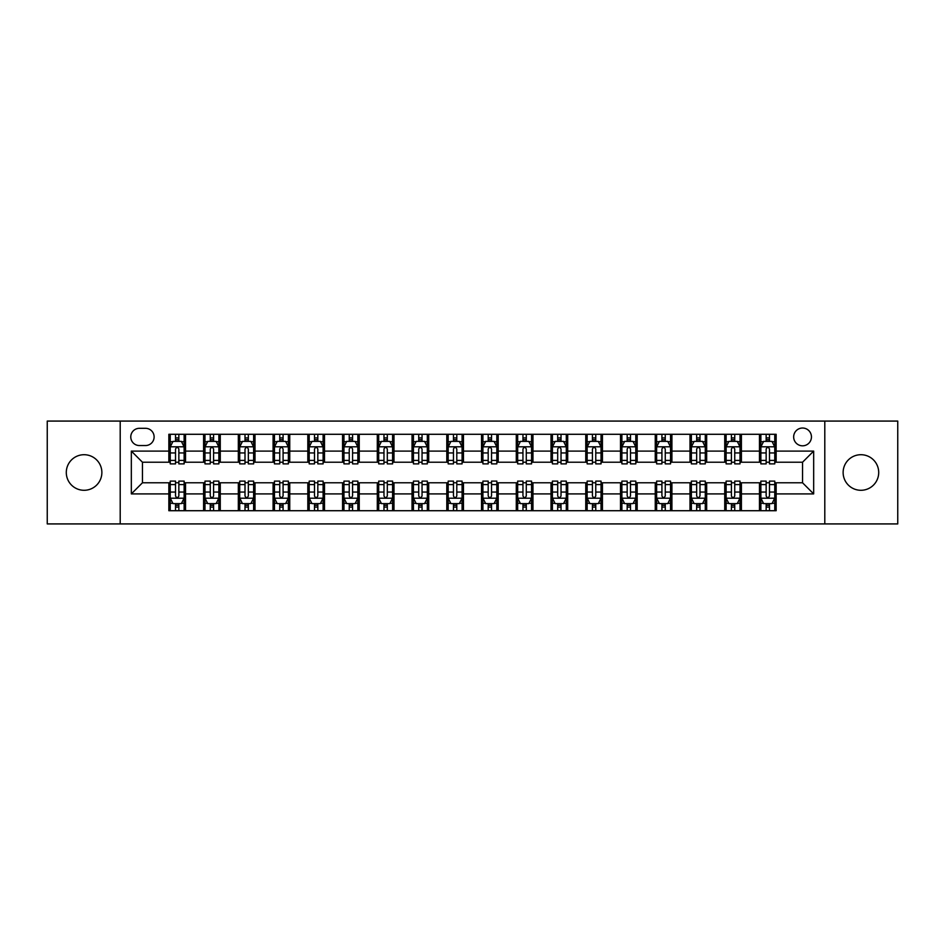<?xml version="1.0" encoding="UTF-8"?>
<svg xmlns="http://www.w3.org/2000/svg" width="945" height="945" viewBox="0 0 945 945"><rect width="100%" height="100%" fill="white"/><g stroke="black" fill="none" stroke-linecap="round" stroke-linejoin="round"><path stroke-width="1.42" d="M860.919 454.71A17.79 17.79 0 0 0 843.129 472.5A17.79 17.79 0 0 0 860.919 490.29A17.79 17.79 0 0 0 878.708 472.5A17.79 17.79 0 0 0 860.919 454.71M84.081 454.71A17.79 17.79 0 0 0 66.292 472.5A17.79 17.79 0 0 0 84.081 490.29A17.79 17.79 0 0 0 101.871 472.5A17.79 17.79 0 0 0 84.081 454.71M802.553 428.026A8.895 8.895 0 0 0 793.658 436.921A8.895 8.895 0 0 0 802.553 445.816A8.895 8.895 0 0 0 811.448 436.921A8.895 8.895 0 0 0 802.553 428.026M824.796 523.92L897.75 523.92L897.75 421.08L824.796 421.08L824.796 523.92L120.204 523.92L120.204 421.08L47.25 421.08L47.25 523.92L120.204 523.92M139.387 445.544L145.506 445.544A8.611 8.611 0 0 0 154.118 436.921A8.611 8.611 0 0 0 145.506 428.309L139.387 428.309A8.611 8.611 0 0 0 130.776 436.921A8.611 8.611 0 0 0 139.387 445.544M824.796 421.08L120.204 421.08M168.848 493.904L131.331 493.904L131.331 451.096L168.848 451.096L168.848 462.211L142.447 462.211L142.447 482.789L168.848 482.789L168.848 510.713L776.152 510.713L776.152 482.789L802.553 482.789L802.553 462.211L776.152 462.211L776.152 451.096L813.669 451.096L813.669 493.904L776.152 493.904M776.152 451.096L776.152 434.287L168.848 434.287L168.848 451.096M759.473 434.287L759.473 462.211L760.867 462.211M766.147 462.211L769.478 462.211M774.758 462.211L776.152 462.211M759.473 462.211L740.018 462.211M724.732 434.287L724.732 462.211L726.126 462.211M731.406 462.211L734.737 462.211M724.732 462.211L705.277 462.211M689.992 434.287L689.992 462.211L691.374 462.211M696.654 462.211L699.997 462.211M689.992 462.211L670.537 462.211M655.251 434.287L655.251 462.211L656.633 462.211M661.913 462.211L665.256 462.211M655.251 462.211L635.796 462.211M620.499 434.287L620.499 462.211L621.893 462.211M627.173 462.211L630.504 462.211M620.499 462.211L601.044 462.211M585.758 434.287L585.758 462.211L587.152 462.211M592.432 462.211L595.763 462.211M585.758 462.211L566.303 462.211M551.018 434.287L551.018 462.211L552.412 462.211M557.692 462.211L561.023 462.211M551.018 462.211L531.562 462.211M516.277 434.287L516.277 462.211L517.671 462.211M522.951 462.211L526.282 462.211M516.277 462.211L496.822 462.211M481.537 434.287L481.537 462.211L482.919 462.211M488.199 462.211L491.542 462.211M481.537 462.211L462.081 462.211M446.796 434.287L446.796 462.211L448.178 462.211M453.458 462.211L456.801 462.211M446.796 462.211L427.329 462.211M412.044 434.287L412.044 462.211L413.437 462.211M418.718 462.211L422.049 462.211M412.044 462.211L392.588 462.211M377.303 434.287L377.303 462.211L378.697 462.211M383.977 462.211L387.308 462.211M377.303 462.211L357.848 462.211M342.562 434.287L342.562 462.211L343.956 462.211M349.237 462.211L352.568 462.211M342.562 462.211L323.107 462.211M307.822 434.287L307.822 462.211L309.204 462.211M314.496 462.211L317.827 462.211M307.822 462.211L288.367 462.211M273.081 434.287L273.081 462.211L274.463 462.211M279.744 462.211L283.087 462.211M273.081 462.211L253.626 462.211M238.329 434.287L238.329 462.211L239.723 462.211M245.003 462.211L248.346 462.211M238.329 462.211L218.874 462.211M203.588 434.287L203.588 462.211L204.982 462.211M210.262 462.211L213.594 462.211M203.588 462.211L184.133 462.211M168.848 462.211L170.242 462.211M175.522 462.211L178.853 462.211M168.848 482.789L170.242 482.789M175.522 482.789L178.853 482.789M184.133 482.789L185.527 482.789L185.527 510.713M204.982 482.789L185.527 482.789M210.262 482.789L213.594 482.789M218.874 482.789L220.268 482.789L220.268 510.713M239.723 482.789L220.268 482.789M245.003 482.789L248.346 482.789M253.626 482.789L255.008 482.789L255.008 510.713M274.463 482.789L255.008 482.789M279.744 482.789L283.087 482.789M288.367 482.789L289.749 482.789L289.749 510.713M309.204 482.789L289.749 482.789M314.496 482.789L317.827 482.789M323.107 482.789L324.501 482.789L324.501 510.713M343.956 482.789L324.501 482.789M349.237 482.789L352.568 482.789M357.848 482.789L359.242 482.789L359.242 510.713M378.697 482.789L359.242 482.789M383.977 482.789L387.308 482.789M392.588 482.789L393.982 482.789L393.982 510.713M413.437 482.789L393.982 482.789M418.718 482.789L422.049 482.789M427.329 482.789L428.723 482.789L428.723 510.713M448.178 482.789L428.723 482.789M453.458 482.789L456.801 482.789M462.081 482.789L463.463 482.789L463.463 510.713M482.919 482.789L463.463 482.789M488.199 482.789L491.542 482.789M496.822 482.789L498.204 482.789L498.204 510.713M517.671 482.789L498.204 482.789M522.951 482.789L526.282 482.789M531.562 482.789L532.956 482.789L532.956 510.713M552.412 482.789L532.956 482.789M557.692 482.789L561.023 482.789M566.303 482.789L567.697 482.789L567.697 510.713M587.152 482.789L567.697 482.789M592.432 482.789L595.763 482.789M601.044 482.789L602.438 482.789L602.438 510.713M621.893 482.789L602.438 482.789M627.173 482.789L630.504 482.789M635.796 482.789L637.178 482.789L637.178 510.713M656.633 482.789L637.178 482.789M661.913 482.789L665.256 482.789M670.537 482.789L671.919 482.789L671.919 510.713M691.374 482.789L671.919 482.789M696.654 482.789L699.997 482.789M705.277 482.789L706.671 482.789L706.671 510.713M726.126 482.789L706.671 482.789M731.406 482.789L734.737 482.789M740.018 482.789L741.412 482.789L741.412 510.713M760.867 482.789L741.412 482.789M766.147 482.789L769.478 482.789M774.758 482.789L776.152 482.789M185.527 434.287L185.527 462.211M168.848 441.232L170.242 441.232M175.522 441.232L178.853 441.232M184.133 441.232L185.527 441.232M168.848 503.768L170.242 503.768M175.522 503.768L178.853 503.768M184.133 503.768L185.527 503.768M203.588 482.789L203.588 510.713M220.268 434.287L220.268 462.211M203.588 441.232L204.982 441.232M210.262 441.232L213.594 441.232M218.874 441.232L220.268 441.232M203.588 503.768L204.982 503.768M210.262 503.768L213.594 503.768M218.874 503.768L220.268 503.768M238.329 482.789L238.329 510.713M238.329 503.768L239.723 503.768M245.003 503.768L248.346 503.768M253.626 503.768L255.008 503.768M255.008 434.287L255.008 462.211M238.329 441.232L239.723 441.232M245.003 441.232L248.346 441.232M253.626 441.232L255.008 441.232M273.081 482.789L273.081 510.713M273.081 503.768L274.463 503.768M279.744 503.768L283.087 503.768M288.367 503.768L289.749 503.768M289.749 434.287L289.749 462.211M273.081 441.232L274.463 441.232M279.744 441.232L283.087 441.232M288.367 441.232L289.749 441.232M307.822 482.789L307.822 510.713M307.822 503.768L309.204 503.768M314.496 503.768L317.827 503.768M323.107 503.768L324.501 503.768M324.501 434.287L324.501 462.211M307.822 441.232L309.204 441.232M314.496 441.232L317.827 441.232M323.107 441.232L324.501 441.232M342.562 482.789L342.562 510.713M342.562 503.768L343.956 503.768M349.237 503.768L352.568 503.768M357.848 503.768L359.242 503.768M359.242 434.287L359.242 462.211M342.562 441.232L343.956 441.232M349.237 441.232L352.568 441.232M357.848 441.232L359.242 441.232M377.303 482.789L377.303 510.713M377.303 503.768L378.697 503.768M383.977 503.768L387.308 503.768M392.588 503.768L393.982 503.768M393.982 434.287L393.982 462.211M377.303 441.232L378.697 441.232M383.977 441.232L387.308 441.232M392.588 441.232L393.982 441.232M412.044 482.789L412.044 510.713M412.044 503.768L413.437 503.768M418.718 503.768L422.049 503.768M427.329 503.768L428.723 503.768M428.723 434.287L428.723 462.211M412.044 441.232L413.437 441.232M418.718 441.232L422.049 441.232M427.329 441.232L428.723 441.232M446.796 482.789L446.796 510.713M446.796 503.768L448.178 503.768M453.458 503.768L456.801 503.768M462.081 503.768L463.463 503.768M463.463 434.287L463.463 462.211M446.796 441.232L448.178 441.232M453.458 441.232L456.801 441.232M462.081 441.232L463.463 441.232M481.537 482.789L481.537 510.713M481.537 503.768L482.919 503.768M488.199 503.768L491.542 503.768M496.822 503.768L498.204 503.768M498.204 434.287L498.204 462.211M481.537 441.232L482.919 441.232M488.199 441.232L491.542 441.232M496.822 441.232L498.204 441.232M516.277 482.789L516.277 510.713M516.277 503.768L517.671 503.768M522.951 503.768L526.282 503.768M531.562 503.768L532.956 503.768M532.956 434.287L532.956 462.211M516.277 441.232L517.671 441.232M522.951 441.232L526.282 441.232M531.562 441.232L532.956 441.232M551.018 482.789L551.018 510.713M551.018 503.768L552.412 503.768M557.692 503.768L561.023 503.768M566.303 503.768L567.697 503.768M567.697 434.287L567.697 462.211M551.018 441.232L552.412 441.232M557.692 441.232L561.023 441.232M566.303 441.232L567.697 441.232M585.758 482.789L585.758 510.713M585.758 503.768L587.152 503.768M592.432 503.768L595.763 503.768M601.044 503.768L602.438 503.768M602.438 434.287L602.438 462.211M585.758 441.232L587.152 441.232M592.432 441.232L595.763 441.232M601.044 441.232L602.438 441.232M620.499 482.789L620.499 510.713M620.499 503.768L621.893 503.768M627.173 503.768L630.504 503.768M635.796 503.768L637.178 503.768M637.178 434.287L637.178 462.211M620.499 441.232L621.893 441.232M627.173 441.232L630.504 441.232M635.796 441.232L637.178 441.232M655.251 482.789L655.251 510.713M655.251 503.768L656.633 503.768M661.913 503.768L665.256 503.768M670.537 503.768L671.919 503.768M671.919 434.287L671.919 462.211M655.251 441.232L656.633 441.232M661.913 441.232L665.256 441.232M670.537 441.232L671.919 441.232M689.992 482.789L689.992 510.713M689.992 503.768L691.374 503.768M696.654 503.768L699.997 503.768M705.277 503.768L706.671 503.768M706.671 434.287L706.671 462.211M689.992 441.232L691.374 441.232M696.654 441.232L699.997 441.232M705.277 441.232L706.671 441.232M724.732 482.789L724.732 510.713M724.732 503.768L726.126 503.768M731.406 503.768L734.737 503.768M740.018 503.768L741.412 503.768M741.412 434.287L741.412 462.211M724.732 441.232L726.126 441.232M731.406 441.232L734.737 441.232M740.018 441.232L741.412 441.232M759.473 482.789L759.473 510.713M759.473 503.768L760.867 503.768M766.147 503.768L769.478 503.768M774.758 503.768L776.152 503.768M759.473 441.232L760.867 441.232M766.147 441.232L769.478 441.232M774.758 441.232L776.152 441.232M142.447 462.211L131.331 451.096M142.447 482.789L131.331 493.904M813.669 451.096L802.553 462.211M813.669 493.904L802.553 482.789M178.853 437.901L175.522 437.901M184.133 460.404L178.853 460.404L178.853 463.889L184.133 463.889L184.133 446.926L181.357 441.374L173.018 441.374L170.242 446.926L170.242 463.889L175.522 463.889L175.522 460.404L170.242 460.404M170.242 446.926L170.242 434.287M184.133 446.926L184.133 434.287M175.522 441.374L175.522 434.287M178.853 434.287L178.853 441.374M178.853 460.404L178.853 449.017C177.743 446.867 176.632 446.867 175.522 449.017L175.522 460.404M175.522 507.099L178.853 507.099M170.242 484.596L175.522 484.596L175.522 481.111L170.242 481.111L170.242 498.074L173.018 503.626L181.357 503.626L184.133 498.074L184.133 481.111L178.853 481.111L178.853 484.596L184.133 484.596M184.133 498.074L184.133 510.713M170.242 498.074L170.242 510.713M178.853 503.626L178.853 510.713M175.522 510.713L175.522 503.626M175.522 484.596L175.522 495.983C176.632 498.133 177.743 498.133 178.853 495.983L178.853 484.596M213.594 437.901L210.262 437.901M218.874 460.404L213.594 460.404L213.594 463.889L218.874 463.889L218.874 446.926L216.098 441.374L207.758 441.374L204.982 446.926L204.982 463.889L210.262 463.889L210.262 460.404L204.982 460.404M204.982 446.926L204.982 434.287M218.874 446.926L218.874 434.287M210.262 441.374L210.262 434.287M213.594 434.287L213.594 441.374M213.594 460.404L213.594 449.017C212.483 446.867 211.373 446.867 210.262 449.017L210.262 460.404M248.346 437.901L245.003 437.901M253.626 460.404L248.346 460.404L248.346 463.889L253.626 463.889L253.626 446.926L250.838 441.374L242.499 441.374L239.723 446.926L239.723 463.889L245.003 463.889L245.003 460.404L239.723 460.404M239.723 446.926L239.723 434.287M253.626 446.926L253.626 434.287M245.003 441.374L245.003 434.287M248.346 434.287L248.346 441.374M248.346 460.404L248.346 449.017C247.236 446.867 246.113 446.867 245.003 449.017L245.003 460.404M283.087 437.901L279.744 437.901M288.367 460.404L283.087 460.404L283.087 463.889L288.367 463.889L288.367 446.926L285.579 441.374L277.251 441.374L274.463 446.926L274.463 463.889L279.744 463.889L279.744 460.404L274.463 460.404M274.463 446.926L274.463 434.287M288.367 446.926L288.367 434.287M279.744 441.374L279.744 434.287M283.087 434.287L283.087 441.374M283.087 460.404L283.087 449.017C281.976 446.867 280.866 446.867 279.744 449.017L279.744 460.404M210.262 507.099L213.594 507.099M204.982 484.596L210.262 484.596L210.262 481.111L204.982 481.111L204.982 498.074L207.758 503.626L216.098 503.626L218.874 498.074L218.874 481.111L213.594 481.111L213.594 484.596L218.874 484.596M218.874 498.074L218.874 510.713M204.982 498.074L204.982 510.713M213.594 503.626L213.594 510.713M210.262 510.713L210.262 503.626M210.262 484.596L210.262 495.983C211.373 498.133 212.483 498.133 213.594 495.983L213.594 484.596M245.003 507.099L248.346 507.099M239.723 484.596L245.003 484.596L245.003 481.111L239.723 481.111L239.723 498.074L242.499 503.626L250.838 503.626L253.626 498.074L253.626 481.111L248.346 481.111L248.346 484.596L253.626 484.596M253.626 498.074L253.626 510.713M239.723 498.074L239.723 510.713M248.346 503.626L248.346 510.713M245.003 510.713L245.003 503.626M245.003 484.596L245.003 495.983C246.113 498.133 247.224 498.133 248.346 495.983L248.346 484.596M279.744 507.099L283.087 507.099M274.463 484.596L279.744 484.596L279.744 481.111L274.463 481.111L274.463 498.074L277.251 503.626L285.579 503.626L288.367 498.074L288.367 481.111L283.087 481.111L283.087 484.596L288.367 484.596M288.367 498.074L288.367 510.713M274.463 498.074L274.463 510.713M283.087 503.626L283.087 510.713M279.744 510.713L279.744 503.626M279.744 484.596L279.744 495.983C280.854 498.133 281.964 498.133 283.087 495.983L283.087 484.596M317.827 437.901L314.496 437.901M323.107 460.404L317.827 460.404L317.827 463.889L323.107 463.889L323.107 446.926L320.331 441.374L311.992 441.374L309.204 446.926L309.204 463.889L314.496 463.889L314.496 460.404L309.204 460.404M309.204 446.926L309.204 434.287M323.107 446.926L323.107 434.287M314.496 441.374L314.496 434.287M317.827 434.287L317.827 441.374M317.827 460.404L317.827 449.017C316.717 446.867 315.606 446.867 314.496 449.017L314.496 460.404M314.496 507.099L317.827 507.099M309.204 484.596L314.496 484.596L314.496 481.111L309.204 481.111L309.204 498.074L311.992 503.626L320.331 503.626L323.107 498.074L323.107 481.111L317.827 481.111L317.827 484.596L323.107 484.596M323.107 498.074L323.107 510.713M309.204 498.074L309.204 510.713M317.827 503.626L317.827 510.713M314.496 510.713L314.496 503.626M314.496 484.596L314.496 495.983C315.606 498.133 316.717 498.133 317.827 495.983L317.827 484.596M352.568 437.901L349.237 437.901M357.848 460.404L352.568 460.404L352.568 463.889L357.848 463.889L357.848 446.926L355.072 441.374L346.732 441.374L343.956 446.926L343.956 463.889L349.237 463.889L349.237 460.404L343.956 460.404M343.956 446.926L343.956 434.287M357.848 446.926L357.848 434.287M349.237 441.374L349.237 434.287M352.568 434.287L352.568 441.374M352.568 460.404L352.568 449.017C351.457 446.867 350.347 446.867 349.237 449.017L349.237 460.404M387.308 437.901L383.977 437.901M392.588 460.404L387.308 460.404L387.308 463.889L392.588 463.889L392.588 446.926L389.812 441.374L381.473 441.374L378.697 446.926L378.697 463.889L383.977 463.889L383.977 460.404L378.697 460.404M378.697 446.926L378.697 434.287M392.588 446.926L392.588 434.287M383.977 441.374L383.977 434.287M387.308 434.287L387.308 441.374M387.308 460.404L387.308 449.017C386.198 446.867 385.087 446.867 383.977 449.017L383.977 460.404M422.049 437.901L418.718 437.901M427.329 460.404L422.049 460.404L422.049 463.889L427.329 463.889L427.329 446.926L424.553 441.374L416.213 441.374L413.437 446.926L413.437 463.889L418.718 463.889L418.718 460.404L413.437 460.404M413.437 446.926L413.437 434.287M427.329 446.926L427.329 434.287M418.718 441.374L418.718 434.287M422.049 434.287L422.049 441.374M422.049 460.404L422.049 449.017C420.938 446.867 419.828 446.867 418.718 449.017L418.718 460.404M456.801 437.901L453.458 437.901M462.081 460.404L456.801 460.404L456.801 463.889L462.081 463.889L462.081 446.926L459.294 441.374L450.954 441.374L448.178 446.926L448.178 463.889L453.458 463.889L453.458 460.404L448.178 460.404M448.178 446.926L448.178 434.287M462.081 446.926L462.081 434.287M453.458 441.374L453.458 434.287M456.801 434.287L456.801 441.374M456.801 460.404L456.801 449.017C455.691 446.867 454.569 446.867 453.458 449.017L453.458 460.404M491.542 437.901L488.199 437.901M496.822 460.404L491.542 460.404L491.542 463.889L496.822 463.889L496.822 446.926L494.046 441.374L485.706 441.374L482.919 446.926L482.919 463.889L488.199 463.889L488.199 460.404L482.919 460.404M482.919 446.926L482.919 434.287M496.822 446.926L496.822 434.287M488.199 441.374L488.199 434.287M491.542 434.287L491.542 441.374M491.542 460.404L491.542 449.017C490.431 446.867 489.321 446.867 488.199 449.017L488.199 460.404M349.237 507.099L352.568 507.099M343.956 484.596L349.237 484.596L349.237 481.111L343.956 481.111L343.956 498.074L346.732 503.626L355.072 503.626L357.848 498.074L357.848 481.111L352.568 481.111L352.568 484.596L357.848 484.596M357.848 498.074L357.848 510.713M343.956 498.074L343.956 510.713M352.568 503.626L352.568 510.713M349.237 510.713L349.237 503.626M349.237 484.596L349.237 495.983C350.347 498.133 351.457 498.133 352.568 495.983L352.568 484.596M383.977 507.099L387.308 507.099M378.697 484.596L383.977 484.596L383.977 481.111L378.697 481.111L378.697 498.074L381.473 503.626L389.812 503.626L392.588 498.074L392.588 481.111L387.308 481.111L387.308 484.596L392.588 484.596M392.588 498.074L392.588 510.713M378.697 498.074L378.697 510.713M387.308 503.626L387.308 510.713M383.977 510.713L383.977 503.626M383.977 484.596L383.977 495.983C385.087 498.133 386.198 498.133 387.308 495.983L387.308 484.596M418.718 507.099L422.049 507.099M413.437 484.596L418.718 484.596L418.718 481.111L413.437 481.111L413.437 498.074L416.213 503.626L424.553 503.626L427.329 498.074L427.329 481.111L422.049 481.111L422.049 484.596L427.329 484.596M427.329 498.074L427.329 510.713M413.437 498.074L413.437 510.713M422.049 503.626L422.049 510.713M418.718 510.713L418.718 503.626M418.718 484.596L418.718 495.983C419.828 498.133 420.938 498.133 422.049 495.983L422.049 484.596M453.458 507.099L456.801 507.099M448.178 484.596L453.458 484.596L453.458 481.111L448.178 481.111L448.178 498.074L450.954 503.626L459.294 503.626L462.081 498.074L462.081 481.111L456.801 481.111L456.801 484.596L462.081 484.596M462.081 498.074L462.081 510.713M448.178 498.074L448.178 510.713M456.801 503.626L456.801 510.713M453.458 510.713L453.458 503.626M453.458 484.596L453.458 495.983C454.569 498.133 455.679 498.133 456.801 495.983L456.801 484.596M488.199 507.099L491.542 507.099M482.919 484.596L488.199 484.596L488.199 481.111L482.919 481.111L482.919 498.074L485.706 503.626L494.046 503.626L496.822 498.074L496.822 481.111L491.542 481.111L491.542 484.596L496.822 484.596M496.822 498.074L496.822 510.713M482.919 498.074L482.919 510.713M491.542 503.626L491.542 510.713M488.199 510.713L488.199 503.626M488.199 484.596L488.199 495.983C489.309 498.133 490.431 498.133 491.542 495.983L491.542 484.596M526.282 437.901L522.951 437.901M531.562 460.404L526.282 460.404L526.282 463.889L531.562 463.889L531.562 446.926L528.787 441.374L520.447 441.374L517.671 446.926L517.671 463.889L522.951 463.889L522.951 460.404L517.671 460.404M517.671 446.926L517.671 434.287M531.562 446.926L531.562 434.287M522.951 441.374L522.951 434.287M526.282 434.287L526.282 441.374M526.282 460.404L526.282 449.017C525.172 446.867 524.062 446.867 522.951 449.017L522.951 460.404M522.951 507.099L526.282 507.099M517.671 484.596L522.951 484.596L522.951 481.111L517.671 481.111L517.671 498.074L520.447 503.626L528.787 503.626L531.562 498.074L531.562 481.111L526.282 481.111L526.282 484.596L531.562 484.596M531.562 498.074L531.562 510.713M517.671 498.074L517.671 510.713M526.282 503.626L526.282 510.713M522.951 510.713L522.951 503.626M522.951 484.596L522.951 495.983C524.062 498.133 525.172 498.133 526.282 495.983L526.282 484.596M561.023 437.901L557.692 437.901M566.303 460.404L561.023 460.404L561.023 463.889L566.303 463.889L566.303 446.926L563.527 441.374L555.188 441.374L552.412 446.926L552.412 463.889L557.692 463.889L557.692 460.404L552.412 460.404M552.412 446.926L552.412 434.287M566.303 446.926L566.303 434.287M557.692 441.374L557.692 434.287M561.023 434.287L561.023 441.374M561.023 460.404L561.023 449.017C559.912 446.867 558.802 446.867 557.692 449.017L557.692 460.404M557.692 507.099L561.023 507.099M552.412 484.596L557.692 484.596L557.692 481.111L552.412 481.111L552.412 498.074L555.188 503.626L563.527 503.626L566.303 498.074L566.303 481.111L561.023 481.111L561.023 484.596L566.303 484.596M566.303 498.074L566.303 510.713M552.412 498.074L552.412 510.713M561.023 503.626L561.023 510.713M557.692 510.713L557.692 503.626M557.692 484.596L557.692 495.983C558.802 498.133 559.912 498.133 561.023 495.983L561.023 484.596M595.763 437.901L592.432 437.901M601.044 460.404L595.763 460.404L595.763 463.889L601.044 463.889L601.044 446.926L598.268 441.374L589.928 441.374L587.152 446.926L587.152 463.889L592.432 463.889L592.432 460.404L587.152 460.404M587.152 446.926L587.152 434.287M601.044 446.926L601.044 434.287M592.432 441.374L592.432 434.287M595.763 434.287L595.763 441.374M595.763 460.404L595.763 449.017C594.653 446.867 593.543 446.867 592.432 449.017L592.432 460.404M592.432 507.099L595.763 507.099M587.152 484.596L592.432 484.596L592.432 481.111L587.152 481.111L587.152 498.074L589.928 503.626L598.268 503.626L601.044 498.074L601.044 481.111L595.763 481.111L595.763 484.596L601.044 484.596M601.044 498.074L601.044 510.713M587.152 498.074L587.152 510.713M595.763 503.626L595.763 510.713M592.432 510.713L592.432 503.626M592.432 484.596L592.432 495.983C593.543 498.133 594.653 498.133 595.763 495.983L595.763 484.596M630.504 437.901L627.173 437.901M635.796 460.404L630.504 460.404L630.504 463.889L635.796 463.889L635.796 446.926L633.008 441.374L624.669 441.374L621.893 446.926L621.893 463.889L627.173 463.889L627.173 460.404L621.893 460.404M621.893 446.926L621.893 434.287M635.796 446.926L635.796 434.287M627.173 441.374L627.173 434.287M630.504 434.287L630.504 441.374M630.504 460.404L630.504 449.017C629.394 446.867 628.283 446.867 627.173 449.017L627.173 460.404M627.173 507.099L630.504 507.099M621.893 484.596L627.173 484.596L627.173 481.111L621.893 481.111L621.893 498.074L624.669 503.626L633.008 503.626L635.796 498.074L635.796 481.111L630.504 481.111L630.504 484.596L635.796 484.596M635.796 498.074L635.796 510.713M621.893 498.074L621.893 510.713M630.504 503.626L630.504 510.713M627.173 510.713L627.173 503.626M627.173 484.596L627.173 495.983C628.283 498.133 629.394 498.133 630.504 495.983L630.504 484.596M665.256 437.901L661.913 437.901M670.537 460.404L665.256 460.404L665.256 463.889L670.537 463.889L670.537 446.926L667.749 441.374L659.421 441.374L656.633 446.926L656.633 463.889L661.913 463.889L661.913 460.404L656.633 460.404M656.633 446.926L656.633 434.287M670.537 446.926L670.537 434.287M661.913 441.374L661.913 434.287M665.256 434.287L665.256 441.374M665.256 460.404L665.256 449.017C664.146 446.867 663.036 446.867 661.913 449.017L661.913 460.404M661.913 507.099L665.256 507.099M656.633 484.596L661.913 484.596L661.913 481.111L656.633 481.111L656.633 498.074L659.421 503.626L667.749 503.626L670.537 498.074L670.537 481.111L665.256 481.111L665.256 484.596L670.537 484.596M670.537 498.074L670.537 510.713M656.633 498.074L656.633 510.713M665.256 503.626L665.256 510.713M661.913 510.713L661.913 503.626M661.913 484.596L661.913 495.983C663.024 498.133 664.134 498.133 665.256 495.983L665.256 484.596M699.997 437.901L696.654 437.901M705.277 460.404L699.997 460.404L699.997 463.889L705.277 463.889L705.277 446.926L702.501 441.374L694.162 441.374L691.374 446.926L691.374 463.889L696.654 463.889L696.654 460.404L691.374 460.404M691.374 446.926L691.374 434.287M705.277 446.926L705.277 434.287M696.654 441.374L696.654 434.287M699.997 434.287L699.997 441.374M699.997 460.404L699.997 449.017C698.887 446.867 697.776 446.867 696.654 449.017L696.654 460.404M696.654 507.099L699.997 507.099M691.374 484.596L696.654 484.596L696.654 481.111L691.374 481.111L691.374 498.074L694.162 503.626L702.501 503.626L705.277 498.074L705.277 481.111L699.997 481.111L699.997 484.596L705.277 484.596M705.277 498.074L705.277 510.713M691.374 498.074L691.374 510.713M699.997 503.626L699.997 510.713M696.654 510.713L696.654 503.626M696.654 484.596L696.654 495.983C697.764 498.133 698.887 498.133 699.997 495.983L699.997 484.596M734.737 437.901L731.406 437.901M740.018 460.404L734.737 460.404L734.737 463.889L740.018 463.889L740.018 446.926L737.242 441.374L728.902 441.374L726.126 446.926L726.126 463.889L731.406 463.889L731.406 460.404L726.126 460.404M726.126 446.926L726.126 434.287M740.018 446.926L740.018 434.287M731.406 441.374L731.406 434.287M734.737 434.287L734.737 441.374M734.737 460.404L734.737 449.017C733.627 446.867 732.517 446.867 731.406 449.017L731.406 460.404M769.478 437.901L766.147 437.901M774.758 460.404L769.478 460.404L769.478 463.889L774.758 463.889L774.758 446.926L771.982 441.374L763.643 441.374L760.867 446.926L760.867 463.889L766.147 463.889L766.147 460.404L760.867 460.404M760.867 446.926L760.867 434.287M774.758 446.926L774.758 434.287M766.147 441.374L766.147 434.287M769.478 434.287L769.478 441.374M769.478 460.404L769.478 449.017C768.368 446.867 767.257 446.867 766.147 449.017L766.147 460.404M731.406 507.099L734.737 507.099M726.126 484.596L731.406 484.596L731.406 481.111L726.126 481.111L726.126 498.074L728.902 503.626L737.242 503.626L740.018 498.074L740.018 481.111L734.737 481.111L734.737 484.596L740.018 484.596M740.018 498.074L740.018 510.713M726.126 498.074L726.126 510.713M734.737 503.626L734.737 510.713M731.406 510.713L731.406 503.626M731.406 484.596L731.406 495.983C732.517 498.133 733.627 498.133 734.737 495.983L734.737 484.596M766.147 507.099L769.478 507.099M760.867 484.596L766.147 484.596L766.147 481.111L760.867 481.111L760.867 498.074L763.643 503.626L771.982 503.626L774.758 498.074L774.758 481.111L769.478 481.111L769.478 484.596L774.758 484.596M774.758 498.074L774.758 510.713M760.867 498.074L760.867 510.713M769.478 503.626L769.478 510.713M766.147 510.713L766.147 503.626M766.147 484.596L766.147 495.983C767.257 498.133 768.368 498.133 769.478 495.983L769.478 484.596M203.588 493.904L185.527 493.904M203.588 451.096L185.527 451.096M238.329 451.096L220.268 451.096M238.329 493.904L220.268 493.904M273.081 451.096L255.008 451.096M273.081 493.904L255.008 493.904M307.822 451.096L289.749 451.096M307.822 493.904L289.749 493.904M342.562 451.096L324.501 451.096M342.562 493.904L324.501 493.904M377.303 451.096L359.242 451.096M377.303 493.904L359.242 493.904M412.044 451.096L393.982 451.096M412.044 493.904L393.982 493.904M446.796 451.096L428.723 451.096M446.796 493.904L428.723 493.904M481.537 451.096L463.463 451.096M481.537 493.904L463.463 493.904M516.277 451.096L498.204 451.096M516.277 493.904L498.204 493.904M551.018 451.096L532.956 451.096M551.018 493.904L532.956 493.904M585.758 451.096L567.697 451.096M585.758 493.904L567.697 493.904M620.499 451.096L602.438 451.096M620.499 493.904L602.438 493.904M655.251 451.096L637.178 451.096M655.251 493.904L637.178 493.904M689.992 451.096L671.919 451.096M689.992 493.904L671.919 493.904M724.732 451.096L706.671 451.096M724.732 493.904L706.671 493.904M759.473 451.096L741.412 451.096M759.473 493.904L741.412 493.904M184.062 446.796L170.313 446.796M170.242 441.705L172.852 441.705M181.523 441.705L184.133 441.705M175.522 452.95L170.242 452.95M184.133 452.95L178.853 452.95M178.853 439.661L175.522 439.661M170.313 498.204L184.062 498.204M184.133 503.295L181.523 503.295M172.852 503.295L170.242 503.295M178.853 492.05L184.133 492.05M170.242 492.05L175.522 492.05M175.522 505.339L178.853 505.339M218.815 446.796L205.053 446.796M204.982 441.705L207.593 441.705M216.263 441.705L218.874 441.705M210.262 452.95L204.982 452.95M218.874 452.95L213.594 452.95M213.594 439.661L210.262 439.661M253.555 446.796L239.794 446.796M239.723 441.705L242.333 441.705M251.004 441.705L253.626 441.705M245.003 452.95L239.723 452.95M253.626 452.95L248.346 452.95M248.346 439.661L245.003 439.661M288.296 446.796L274.534 446.796M274.463 441.705L277.074 441.705M285.756 441.705L288.367 441.705M279.744 452.95L274.463 452.95M288.367 452.95L283.087 452.95M283.087 439.661L279.744 439.661M205.053 498.204L218.815 498.204M218.874 503.295L216.263 503.295M207.593 503.295L204.982 503.295M213.594 492.05L218.874 492.05M204.982 492.05L210.262 492.05M210.262 505.339L213.594 505.339M239.794 498.204L253.555 498.204M253.626 503.295L251.004 503.295M242.333 503.295L239.723 503.295M248.346 492.05L253.626 492.05M239.723 492.05L245.003 492.05M245.003 505.339L248.346 505.339M274.534 498.204L288.296 498.204M288.367 503.295L285.756 503.295M277.074 503.295L274.463 503.295M283.087 492.05L288.367 492.05M274.463 492.05L279.744 492.05M279.744 505.339L283.087 505.339M323.036 446.796L309.275 446.796M309.204 441.705L311.826 441.705M320.497 441.705L323.107 441.705M314.496 452.95L309.204 452.95M323.107 452.95L317.827 452.95M317.827 439.661L314.496 439.661M309.275 498.204L323.036 498.204M323.107 503.295L320.497 503.295M311.826 503.295L309.204 503.295M317.827 492.05L323.107 492.05M309.204 492.05L314.496 492.05M314.496 505.339L317.827 505.339M357.777 446.796L344.027 446.796M343.956 441.705L346.567 441.705M355.237 441.705L357.848 441.705M349.237 452.95L343.956 452.95M357.848 452.95L352.568 452.95M352.568 439.661L349.237 439.661M392.518 446.796L378.768 446.796M378.697 441.705L381.308 441.705M389.978 441.705L392.588 441.705M383.977 452.95L378.697 452.95M392.588 452.95L387.308 452.95M387.308 439.661L383.977 439.661M427.27 446.796L413.508 446.796M413.437 441.705L416.048 441.705M424.718 441.705L427.329 441.705M418.718 452.95L413.437 452.95M427.329 452.95L422.049 452.95M422.049 439.661L418.718 439.661M462.01 446.796L448.249 446.796M448.178 441.705L450.789 441.705M459.459 441.705L462.081 441.705M453.458 452.95L448.178 452.95M462.081 452.95L456.801 452.95M456.801 439.661L453.458 439.661M496.751 446.796L482.989 446.796M482.919 441.705L485.541 441.705M494.211 441.705L496.822 441.705M488.199 452.95L482.919 452.95M496.822 452.95L491.542 452.95M491.542 439.661L488.199 439.661M344.027 498.204L357.777 498.204M357.848 503.295L355.237 503.295M346.567 503.295L343.956 503.295M352.568 492.05L357.848 492.05M343.956 492.05L349.237 492.05M349.237 505.339L352.568 505.339M378.768 498.204L392.518 498.204M392.588 503.295L389.978 503.295M381.308 503.295L378.697 503.295M387.308 492.05L392.588 492.05M378.697 492.05L383.977 492.05M383.977 505.339L387.308 505.339M413.508 498.204L427.27 498.204M427.329 503.295L424.718 503.295M416.048 503.295L413.437 503.295M422.049 492.05L427.329 492.05M413.437 492.05L418.718 492.05M418.718 505.339L422.049 505.339M448.249 498.204L462.01 498.204M462.081 503.295L459.459 503.295M450.789 503.295L448.178 503.295M456.801 492.05L462.081 492.05M448.178 492.05L453.458 492.05M453.458 505.339L456.801 505.339M482.989 498.204L496.751 498.204M496.822 503.295L494.211 503.295M485.541 503.295L482.919 503.295M491.542 492.05L496.822 492.05M482.919 492.05L488.199 492.05M488.199 505.339L491.542 505.339M531.492 446.796L517.73 446.796M517.671 441.705L520.282 441.705M528.952 441.705L531.562 441.705M522.951 452.95L517.671 452.95M531.562 452.95L526.282 452.95M526.282 439.661L522.951 439.661M517.73 498.204L531.492 498.204M531.562 503.295L528.952 503.295M520.282 503.295L517.671 503.295M526.282 492.05L531.562 492.05M517.671 492.05L522.951 492.05M522.951 505.339L526.282 505.339M566.232 446.796L552.482 446.796M552.412 441.705L555.022 441.705M563.692 441.705L566.303 441.705M557.692 452.95L552.412 452.95M566.303 452.95L561.023 452.95M561.023 439.661L557.692 439.661M552.482 498.204L566.232 498.204M566.303 503.295L563.692 503.295M555.022 503.295L552.412 503.295M561.023 492.05L566.303 492.05M552.412 492.05L557.692 492.05M557.692 505.339L561.023 505.339M600.973 446.796L587.223 446.796M587.152 441.705L589.763 441.705M598.433 441.705L601.044 441.705M592.432 452.95L587.152 452.95M601.044 452.95L595.763 452.95M595.763 439.661L592.432 439.661M587.223 498.204L600.973 498.204M601.044 503.295L598.433 503.295M589.763 503.295L587.152 503.295M595.763 492.05L601.044 492.05M587.152 492.05L592.432 492.05M592.432 505.339L595.763 505.339M635.725 446.796L621.964 446.796M621.893 441.705L624.503 441.705M633.174 441.705L635.796 441.705M627.173 452.95L621.893 452.95M635.796 452.95L630.504 452.95M630.504 439.661L627.173 439.661M621.964 498.204L635.725 498.204M635.796 503.295L633.174 503.295M624.503 503.295L621.893 503.295M630.504 492.05L635.796 492.05M621.893 492.05L627.173 492.05M627.173 505.339L630.504 505.339M670.466 446.796L656.704 446.796M656.633 441.705L659.244 441.705M667.926 441.705L670.537 441.705M661.913 452.95L656.633 452.95M670.537 452.95L665.256 452.95M665.256 439.661L661.913 439.661M656.704 498.204L670.466 498.204M670.537 503.295L667.926 503.295M659.244 503.295L656.633 503.295M665.256 492.05L670.537 492.05M656.633 492.05L661.913 492.05M661.913 505.339L665.256 505.339M705.206 446.796L691.445 446.796M691.374 441.705L693.996 441.705M702.667 441.705L705.277 441.705M696.654 452.95L691.374 452.95M705.277 452.95L699.997 452.95M699.997 439.661L696.654 439.661M691.445 498.204L705.206 498.204M705.277 503.295L702.667 503.295M693.996 503.295L691.374 503.295M699.997 492.05L705.277 492.05M691.374 492.05L696.654 492.05M696.654 505.339L699.997 505.339M739.947 446.796L726.185 446.796M726.126 441.705L728.737 441.705M737.407 441.705L740.018 441.705M731.406 452.95L726.126 452.95M740.018 452.95L734.737 452.95M734.737 439.661L731.406 439.661M774.687 446.796L760.938 446.796M760.867 441.705L763.477 441.705M772.148 441.705L774.758 441.705M766.147 452.95L760.867 452.95M774.758 452.95L769.478 452.95M769.478 439.661L766.147 439.661M726.185 498.204L739.947 498.204M740.018 503.295L737.407 503.295M728.737 503.295L726.126 503.295M734.737 492.05L740.018 492.05M726.126 492.05L731.406 492.05M731.406 505.339L734.737 505.339M760.938 498.204L774.687 498.204M774.758 503.295L772.148 503.295M763.477 503.295L760.867 503.295M769.478 492.05L774.758 492.05M760.867 492.05L766.147 492.05M766.147 505.339L769.478 505.339"/></g></svg>
